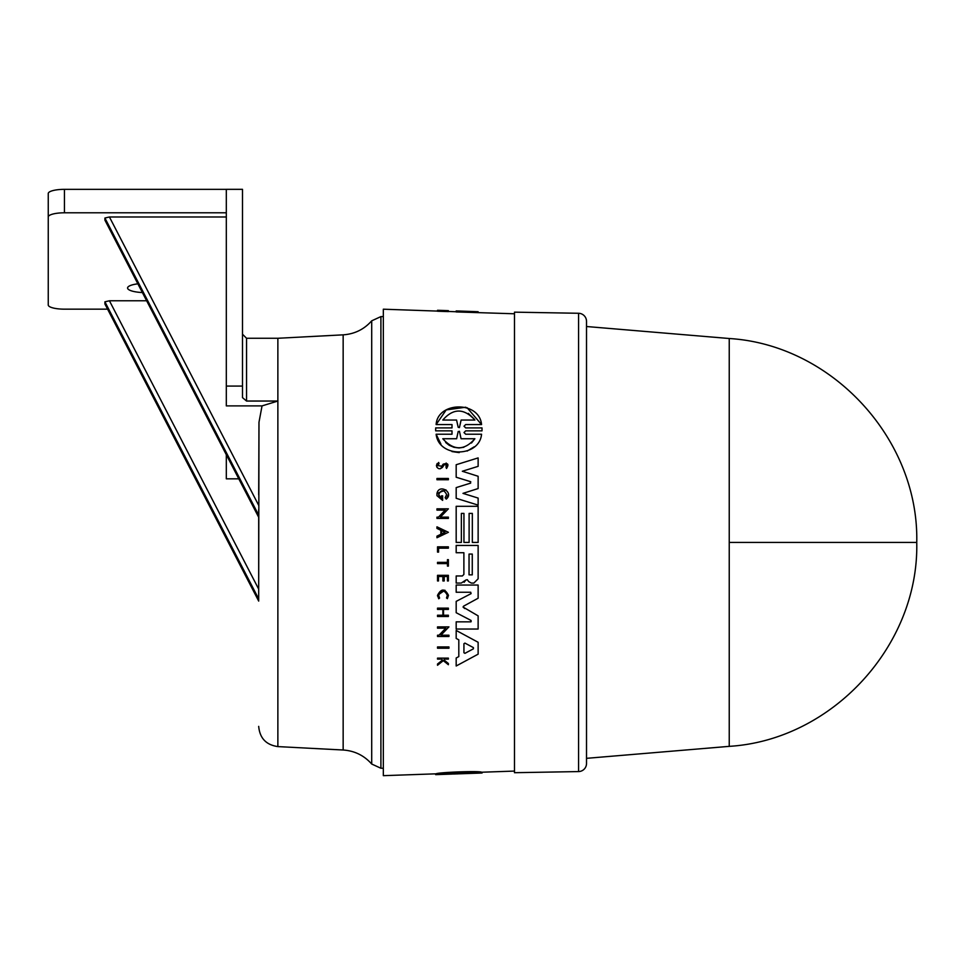 <?xml version="1.0" encoding="UTF-8"?>
<svg xmlns="http://www.w3.org/2000/svg" width="965" height="965" viewBox="0 0 965 965"><rect width="100%" height="100%" fill="white"/><g stroke="black" fill="none" stroke-linecap="round" stroke-linejoin="round"><path stroke-width="1.45" d="M729.238 542.427L916.75 542.427C919.09 439.304 832.192 344.807 729.238 338.51L729.238 746.355L586.515 758.333L586.515 763.484A8.094 8.094 0 0 1 578.566 771.578L514.478 772.7L514.478 312.153L578.566 313.275A8.094 8.094 0 0 1 586.515 321.369L586.515 763.484M729.238 338.51L586.515 326.52L586.515 321.369M258.692 726.38C259.754 738.177 266.147 744.92 277.872 746.596L277.872 401.042L246.545 401.042L246.545 338.269L277.872 338.269L277.872 401.042L262.046 405.891L258.982 422.272L258.692 589.072M258.692 494.816L258.982 422.272M105.04 304.168L258.692 601.074L258.692 517.276L104.908 220.129L104.908 218.03L258.692 515.117L258.692 509.52M586.515 326.52L586.515 758.333M460.57 629.035L456.18 629.035L456.18 621.846L470.739 621.846L471.077 620.459L456.18 612.715L456.18 601.376L471.077 593.632L470.739 592.245L471.077 593.632L470.739 592.245L456.18 592.245L456.18 585.055L478.133 585.055L478.133 598.228L463.586 606.165L463.055 607.045L464.744 608.553M463.586 606.165L463.055 607.045L463.586 606.165M456.18 601.376L456.18 612.715L471.077 620.459L471.149 621.713M456.18 583.065L456.18 575.972L456.18 583.065L460.389 583.065M463.888 552.728L463.888 574.428L463.888 552.728L456.18 552.728L456.18 545.454L478.133 545.454L478.133 578.807L473.863 583.077L471.861 583.077M461.27 583.065L465.878 580.013L467.301 579.688L468.713 581.618L467.301 579.688L465.878 580.013L464.117 582.293M456.18 630.447L456.18 638.432L456.18 630.447L478.133 642.28L478.133 654.161L456.18 665.995L456.18 657.997L458.809 656.598L458.809 639.831L458.073 639.445M437.519 626.888L448.942 626.888L440.909 635.211L448.942 635.211L448.942 636.49L437.519 636.49L437.519 635.211L439.003 635.211L445.794 628.179L437.519 628.179L437.519 626.888L448.942 626.888L440.909 635.211M439.799 636.49L437.519 636.49M439.69 616.514L437.519 616.514L437.519 615.224L442.899 615.224L442.899 609.422L437.519 609.422L437.519 608.131L448.375 608.131L448.375 609.422L443.538 609.422L443.538 615.224L448.375 615.224L448.375 616.514L437.519 616.514M442.911 580.954L444.226 580.954L442.887 580.954L442.887 576.503L442.006 576.503M442.887 580.954L442.887 576.503L438.484 576.503L438.484 580.954L437.519 580.954L437.519 575.321L448.375 575.321L448.375 580.954L447.458 580.954L447.458 576.503L446.819 576.503M448.375 580.954L447.458 580.954L448.375 580.954M444.226 580.954L444.226 576.503L447.458 576.503L447.458 580.954M442.537 660.048L441.367 659.107L442.537 660.048L437.519 664.017L437.519 665.271L443.297 660.651L444.925 661.954M441.367 659.107L437.519 659.107L437.519 658.13L448.375 658.13L448.375 659.107L444.19 659.107L444.19 660.132L448.375 663.486L448.375 664.716L447.036 663.643M437.567 596.081L437.519 595.345L444.913 590.206M447.362 595.345C444.479 589.736 441.572 589.736 438.641 595.345L439.594 598.071L438.641 595.345C441.56 589.736 444.467 589.736 447.362 595.345L446.493 597.962L447.386 598.638L448.484 595.345C444.853 588.3 441.198 588.3 437.519 595.345L438.713 598.77L439.594 598.071M447.458 559.664L448.375 559.664L448.375 566.117L447.458 566.117L447.458 563.62L437.519 563.62L437.519 562.342L447.458 562.342L447.458 559.664L448.375 559.664L447.458 559.664M437.519 546.841L448.375 546.841L448.375 548.156L438.593 548.156L438.593 552.113L437.519 552.113L437.519 546.841L437.519 552.113L438.593 552.113L437.519 552.113M439.799 648.215L437.519 648.215L437.519 646.936L448.942 646.936L448.942 648.215L437.519 648.215M435.673 773.833L435.673 774.642L452.006 774.075L436.132 774.618L436.132 773.809C437.579 772.398 479.376 770.685 481.559 772.205L481.559 773.025L464.008 773.653L482.018 772.989M437.519 311.092L383.334 309.198L383.334 775.667L436.132 773.821M456.18 542.427L456.18 506.311L478.133 506.311L478.133 542.427L472.331 542.427L472.331 513.404L469.111 513.404L469.111 542.427L463.948 542.427L463.948 513.404L461.367 513.404L461.367 542.427L456.18 542.427L456.18 506.311M473.743 506.311L478.133 506.311M448.375 310.778L448.375 311.599L437.519 311.237L437.519 310.368L442.537 310.465L437.519 310.284L448.375 310.658L437.519 310.416M514.478 313.782L456.18 311.936L456.18 310.935L471.161 311.454L456.18 311.116M435.673 430.86L435.625 429.389L435.673 430.86L452.006 430.86L435.673 430.86L435.673 427.905L452.006 427.905L440.305 427.905M467.06 407.664L481.559 424.564C479.364 400.668 437.591 401.476 436.132 424.564L452.006 424.564L436.132 424.564L446.192 409.92L465.757 407.218M465.685 424.564L481.559 424.564L465.685 424.564L464.008 426.228L465.685 427.905L482.018 427.905L482.018 430.86L465.685 430.86L464.008 432.549L465.685 434.226L473.622 434.226M474.165 446.831L467.108 451.089M459.219 452.609L451.982 451.572M440.945 444.19L436.132 434.226L452.006 434.226L440.571 434.226M448.375 479.75L436.964 479.75L436.964 478.471L436.964 479.75L448.375 479.75L448.375 478.471L446.095 478.471M436.94 467.313L436.433 465.552L438.665 462.452L439.063 463.622L437.676 465.552L441.753 466.216M446.168 463.019L446.023 467.289C447.446 464.865 446.807 464.069 444.093 464.913L440.245 468.797M444.093 464.913L442.44 467.386C439.533 469.653 437.531 469.05 436.433 465.552L437.157 463.514M436.964 526.83L448.375 532.294L436.964 537.746L436.964 536.154L440.86 534.284L440.86 530.292L436.964 528.434L436.964 526.83L448.375 532.294M436.964 510.123L436.964 508.832L436.964 510.123L445.227 510.123L442.67 512.765M436.964 508.832L448.375 508.832L440.354 517.144L448.375 517.144L448.375 518.422L436.964 518.422L436.964 517.144L438.448 517.144L440.161 515.37M439.413 496.987L441.5 498.447L441.5 495.841L442.633 495.841L442.633 500.377L436.964 495.684L436.964 493.501L445.927 489.834M448.423 494.49L446.252 499.11L445.142 497.723L446.65 494.599L445.142 497.723L446.252 499.11C454.382 492.512 439.015 483.284 436.964 493.501M441.5 498.447L438.629 494.599L439.377 496.939M462.524 479.183L456.18 477.229L456.18 464.732L478.133 457.905L478.133 466.336L462.319 471.258L467.386 472.862M473.538 474.816L478.133 476.276L478.133 488.555L462.971 493.368L468.037 494.949M473.743 496.722L478.133 498.085L478.133 505.117L456.18 498.29L456.18 487.602L470.679 483.103M470.787 481.812L466.36 480.365M438.629 494.599C441.282 489.424 443.96 489.424 446.65 494.599M470.739 621.846L456.18 621.846L456.18 629.035L478.133 629.035L478.133 615.863L463.055 607.045M458.182 773.098L458.182 773.858L442.79 774.28L474.901 773.134L453.634 774.014M246.545 401.042L242.505 397.628L242.505 189.333L226.317 189.333L226.317 405.891L262.046 405.891M142.362 292.54A17.804 4.608 0 0 1 127.573 288.004A17.804 4.608 0 0 1 137.85 283.831M482.018 772.217L482.018 773.025M436.132 774.618C437.591 773.267 479.364 771.578 481.559 773.025M443.297 311.309L443.297 310.501M448.375 310.742L437.519 310.368M478.133 312.503L478.133 311.731L471.161 311.454M478.133 312.37L478.133 311.731M452.006 430.86L452.006 434.226M465.685 434.226L481.559 434.226C479.436 457.531 438.773 458.146 436.132 434.226M482.018 427.905L482.018 430.86L465.685 430.86M452.006 424.564L452.006 427.905M437.519 646.936L448.942 646.936M436.964 478.471L448.375 478.471M448.375 664.716L443.297 660.651M437.519 658.13L448.375 658.13M441.391 466.722L443.176 464.165C448.062 462.778 449.171 464.213 446.506 468.483L446.023 467.289M437.519 580.954L437.519 575.321M437.519 608.131L448.375 608.131M442.899 615.224L442.899 609.422M440.86 534.284L440.86 530.292M438.448 517.144L445.227 510.123M448.375 508.832L440.354 517.144M442.633 500.377L436.964 495.684M456.18 638.432L458.809 639.831L458.809 656.598L456.18 657.997L456.18 665.995M463.948 542.427L463.948 513.404M472.331 542.427L472.331 513.404M468.713 581.618L471.354 583.077M456.18 552.728L456.18 545.454M463.888 574.428L462.344 575.972L456.18 575.972M470.498 483.188L470.498 481.644L456.18 477.229L456.18 464.732L478.133 457.905M456.18 498.29L456.18 487.602M478.133 488.555L462.971 493.368L478.133 498.085M462.319 471.258L478.133 476.276M470.739 592.245L456.18 592.245L456.18 585.055L478.133 585.055M464.117 773.653L459.497 773.809L459.497 773.049M449.955 420.04L456.566 420.04L458.182 427.29L456.566 420.04L442.79 420.04C453.26 408.074 463.972 408.074 474.901 420.04L461.113 420.04L459.497 427.29L458.182 427.29L459.497 427.29L461.113 420.04M471.463 443.019L474.901 438.737C464.37 450.776 453.671 450.776 442.79 438.737L456.626 438.737L458.194 431.476L459.485 431.476L461.065 438.737L474.901 438.737L461.065 438.737L459.437 431.258M445.022 532.294L441.524 533.971L441.524 530.605L445.022 532.294M473.405 648.818L464.937 653.341L463.936 652.738L463.936 643.703L464.937 643.1L473.405 647.611L473.405 648.818L473.405 647.611L473.405 648.818L470.824 650.205M472.271 574.863L469.038 574.863L469.038 554.067L472.271 554.067L472.271 574.863L472.271 554.067M456.566 773.17L456.566 773.785M461.113 773.628L461.113 773.001M458.182 427.29L459.388 427.616M468.29 420.04L474.901 420.04M474.406 419.244L468.327 413.406M458.194 431.476L459.485 431.476L458.194 431.476L456.626 438.737L442.79 438.737M445.661 442.477L449.063 445.179M449.461 445.42L453.972 447.314M454.02 447.326L458.978 447.965M459.111 447.965L463.876 447.265M443.623 531.619L441.524 530.605M464.937 653.341L463.936 652.738L464.937 653.341L467.723 651.845M464.937 643.1L463.936 643.703M258.692 517.276L258.692 515.117M258.692 593.318L258.692 598.915L258.692 589.133L109.431 300.778L146.62 300.778M226.317 216.98L109.431 216.98L104.908 218.03M238.789 478.833L226.317 478.833L226.317 454.732M226.317 212.795L64.438 212.795A16.188 4.186 180 0 0 48.25 216.98L48.25 304.964A16.188 4.186 180 0 0 64.438 309.162L107.585 309.162M109.431 300.778L104.908 301.828L104.908 303.927M226.317 189.345L64.438 189.345A16.188 4.186 180 0 0 48.25 193.531L48.25 216.98M371.706 320.826L371.706 764.027L380.91 768.249L380.91 316.604L371.706 320.826C364.094 329.391 354.577 334.059 343.154 334.843L343.154 750.01L277.872 746.596M578.566 313.275L578.566 771.578M226.317 386.072L242.505 386.072M109.431 216.98L258.692 505.334M104.908 301.828L258.692 598.915M258.692 517.216L104.908 220.129M64.438 212.795L64.438 189.345M514.478 771.083L481.559 772.229M456.18 311.743L448.375 311.466M383.334 768.249L380.91 768.249M916.75 542.427C919.09 645.549 832.192 740.046 729.238 746.355M435.625 773.833L435.625 774.618M482.066 772.217L482.066 773.013M383.334 316.604L380.91 316.604M371.706 764.027C364.094 755.462 354.577 750.794 343.154 750.01M277.872 338.269L343.154 334.843M246.545 338.269L242.505 334.216M104.944 304.047L258.692 601.074"/></g></svg>
